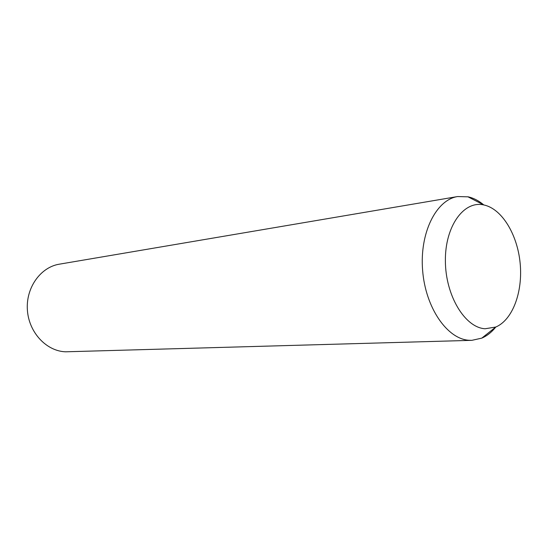 <?xml version="1.0" encoding="UTF-8"?>
<svg xmlns="http://www.w3.org/2000/svg" width="548" height="548" viewBox="0 0 548 548"><rect width="100%" height="100%" fill="white"/><g stroke="black" fill="none" stroke-linecap="round" stroke-linejoin="round"><path stroke-width="0.82" d="M495.83 327.005C491.707 332.163 487.028 335.869 481.802 338.13L471.835 340.342L469.232 340.287C447.332 339.253 425.474 307.825 422.618 270.363C419.515 232.907 436.174 199.746 457.655 196.547L468.204 196.842C473.575 198.061 478.712 200.705 483.603 204.781M484 204.986C502.016 208.911 517.449 234.606 520.148 263.211C522.963 291.803 512.716 319.881 495.755 327.04L485.083 328.766C464.93 327.636 445.462 295.578 445.38 260.896C445.01 226.173 463.814 200.369 483.713 204.925L484 204.986M471.835 340.342L65.671 351.802C46.553 351.268 28.907 332.615 27.4 310.23C25.694 287.864 40.484 267.171 59.307 264.184L457.655 196.547M495.755 327.04L481.802 338.13M483.713 204.925L467.862 196.766"/></g></svg>
